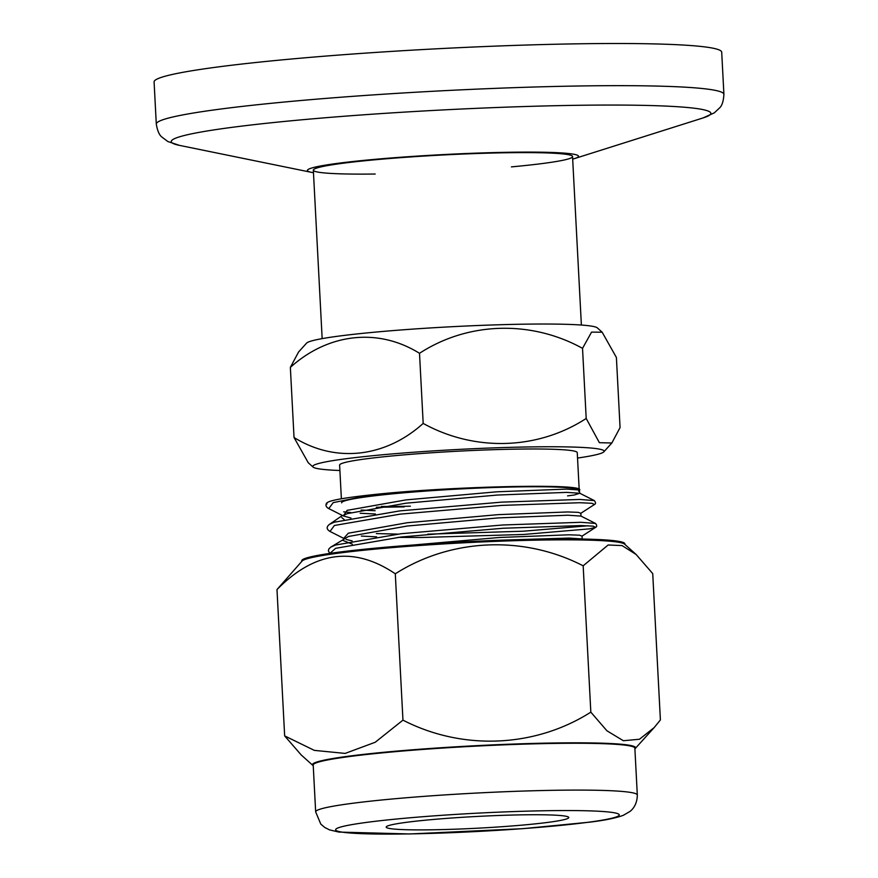 <?xml version="1.0" encoding="UTF-8"?>
<svg xmlns="http://www.w3.org/2000/svg" width="878" height="878" viewBox="0 0 878 878"><rect width="100%" height="100%" fill="white"/><g stroke="black" fill="none" stroke-linecap="round" stroke-linejoin="round"><path stroke-width="1.32" d="M326.978 503.983C324.662 501.338 339.742 498.254 372.217 494.742C447.495 486.434 584.254 483.13 579.7 490.023L578.602 491.241M404.176 506.891L376.311 507.275M410.399 506.189A118.98 7.661 -3 0 1 381.447 506.463M341.586 502.842A118.98 7.661 -3 0 1 454.563 489.255A118.98 7.661 -3 0 1 578.69 489.715M341.377 498.781L339.61 465.077A118.98 7.661 -3 0 1 345.844 462.278A118.98 7.661 -3 0 1 477.478 450.282A118.98 7.661 -3 0 1 577.252 452.62L579.173 489.265M339.896 470.509A145.891 9.395 -3 0 1 313.073 467.074A145.891 9.395 -3 0 1 457.932 449.47A145.891 9.395 -3 0 1 603.845 451.841A145.891 9.395 -3 0 1 596.469 454.65A145.891 9.395 -3 0 1 577.537 458.053M602.165 332.213L591.563 332.114L582.531 348.346C531.003 319.921 467.941 321.776 419.508 353.307C377.891 327.428 328.087 333.366 290.355 367.388L298.575 351.99L306.576 343.133A145.891 9.395 -3 0 1 451.501 326.737A145.891 9.395 -3 0 1 597.347 327.9L602.165 332.213L616.4 357.478L620.066 427.586L611.856 442.984L599.389 442.699L586.197 418.466C537.819 449.931 474.768 451.918 423.185 423.426C385.453 457.438 335.648 463.375 294.031 437.496L308.266 462.761L313.073 467.074M419.508 353.307L423.185 423.426M290.355 367.388L294.031 437.496M582.531 348.346L586.197 418.466M572.686 159.116A135.706 8.736 177 0 0 574.585 158.567A135.706 8.736 177 0 0 480.738 152.981A135.706 8.736 177 0 0 314.533 167.259A135.706 8.736 177 0 0 311.514 172.351A135.706 8.736 177 0 0 313.468 172.703M511.424 166.886A129.779 8.352 177 0 0 523.398 152.596A129.779 8.352 177 0 0 320.141 167.094A129.779 8.352 177 0 0 375.202 174.031M156.295 124.094A284.198 18.295 177 0 1 171.188 117.389A284.198 18.295 177 0 1 485.611 88.755A284.198 18.295 177 0 1 723.911 94.341L721.705 52.186A284.198 18.295 177 0 0 483.405 46.6A284.198 18.295 177 0 0 168.982 75.234A284.198 18.295 177 0 0 154.089 81.939L156.295 124.094C157.436 130.811 159.324 135.146 161.947 137.089L167.797 141.501L179.43 145.364A270.161 17.395 177 0 1 185.434 135.223A270.161 17.395 177 0 1 516.297 106.798A270.161 17.395 177 0 1 703.124 117.915L574.585 158.567M301.769 561.393L301.747 560.779A161.804 10.415 -3 0 1 336.9 552.416A161.804 10.415 -3 0 1 516.363 539.696A161.804 10.415 -3 0 1 624.916 543.844L624.938 544.459M284.659 735.896L276.987 589.566L302.087 561.042A161.804 10.415 -3 0 1 336.954 553.359A161.804 10.415 -3 0 1 511.457 540.793A161.804 10.415 -3 0 1 624.587 544.14L636.133 554.49L652.727 573.597L660.399 719.927L654.143 727.621L639.458 739.243L623.369 740.736L606.917 730.781L590.828 712.146C535.404 747.408 462.947 751.041 402.958 720.136L375.213 742.261L345.142 753.412L314.313 750.372L284.659 735.896L301.253 755.003L312.798 765.353A161.804 10.415 -3 0 1 347.589 756.331A161.804 10.415 -3 0 1 531.947 743.468A161.804 10.415 -3 0 1 635.299 748.451A161.804 10.415 -3 0 1 634.893 748.813M276.987 589.566C314.708 551.208 354.141 545.951 395.298 573.795C450.721 538.532 523.178 534.9 583.168 565.816L608.136 544.997L622.063 545.578L636.133 554.49M583.168 565.816L590.828 712.146M395.298 573.795L402.958 720.136M548.904 822.258A91.422 5.883 177 0 0 568.768 817.539A91.422 5.883 177 0 0 477.171 816.441A91.422 5.883 177 0 0 386.188 827.109A91.422 5.883 177 0 0 447.506 829.447A91.422 5.883 177 0 0 548.904 822.258M413.681 544.975L499.242 537.49L568.966 534.801L579.546 535.196L582.037 536.129L595.69 527.316L589.599 528.841L523.529 534.472L421.517 537.49L397.91 537.38M352.155 540.903L346.173 539.465M343.748 538.346L348.325 533.198L407.107 522.75L498.046 514.651L567.759 511.951L578.35 512.357L580.841 513.279L594.494 504.466C595.91 503.785 595.844 502.49 594.296 500.581L579.787 493.249L574.322 494.994L567.583 495.883M350.959 518.053L343.309 515.935L347.128 510.348L405.91 499.911L496.849 491.801L566.562 489.101L579.7 490.023M329.887 553.392L335.615 548.322L401.378 536.974L503.105 528.249L581.104 525.571L593.034 526.141L595.69 527.316C597.106 526.635 597.04 525.329 595.493 523.431L580.984 516.088L580.841 513.279M376.629 536.842L361.363 536.085M344.505 538.785L329.996 531.442L334.408 525.472L400.181 514.135L501.909 505.399L579.908 502.721L591.838 503.292L594.494 504.466M375.433 514.003L360.167 513.246M350.739 512.532L343.704 511.819M329.996 531.442C326.375 529.204 326.243 526.811 329.601 524.265L342.508 515.408L343.309 515.935L328.8 508.603L333.212 502.622L372.217 494.742M329.799 553.403L328.35 550.824L328.932 548.838L330.797 547.115L335.44 545.051L401.213 533.703L502.929 524.978L580.929 522.3L595.493 523.431M588.139 525.779L523.365 531.201L427.74 534.175M397.734 534.109L376.333 533.572M329.601 524.265L334.244 522.201L400.006 510.864L501.733 502.128L579.732 499.45L594.296 500.581M375.136 510.722L361.099 510.041M519.875 539.586L569.131 538.071L582.18 538.938L582.037 536.129M352.33 544.173L342.958 540.431M330.797 547.115L348.5 536.469L407.282 526.021L498.21 517.921L567.934 515.221L580.984 516.088M344.132 519.502L341.761 517.581M343.254 515.452L347.304 513.619L406.086 503.182L497.014 495.071L566.738 492.371L579.787 493.249L579.403 490.637M313.226 765.375A161.42 10.393 -3 0 1 473.472 745.85A161.42 10.393 -3 0 1 634.882 748.517M634.86 748.188A161.047 10.371 177 0 0 473.494 746.256A161.047 10.371 177 0 0 313.205 765.045L315.663 811.865A161.047 10.371 -3 0 1 475.942 793.086A161.047 10.371 -3 0 1 637.318 795.007L634.86 748.188M588.501 822.225A142.104 9.153 177 0 0 498.495 812.161A142.104 9.153 177 0 0 345.427 832.563A142.104 9.153 177 0 0 588.501 822.225M326.638 502.984C325.321 505.3 326.045 507.177 328.8 508.603M343.737 538.894L343.704 538.247M313.336 170.145L322.16 338.634M572.544 156.569L581.379 325.047M603.845 451.841L611.856 442.984M311.514 172.351L179.43 145.364M723.911 94.341C723.483 101.146 722.056 105.645 719.653 107.862L714.297 112.856L703.124 117.915M635.299 748.451L653.649 728.158M315.663 811.865L320.777 824.08L324.761 827.482L329.502 829.864L338.886 832.081L409.828 833.957L522.783 828.678L590.016 822.126C604.953 820.315 616.093 818.022 623.435 815.256L629.91 811.481C631.161 810.548 637.165 805.883 637.318 795.007"/></g></svg>
